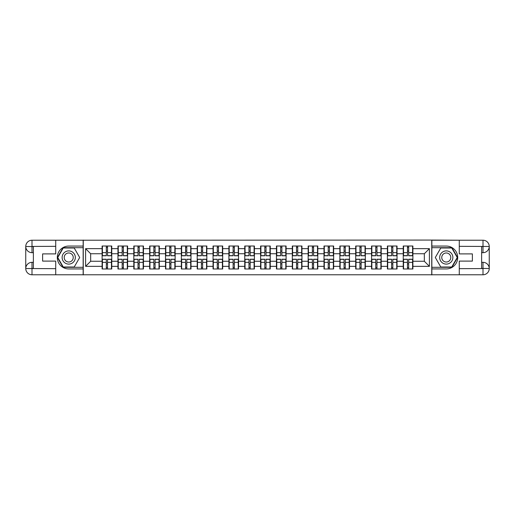<?xml version="1.0" encoding="UTF-8"?>
<svg xmlns="http://www.w3.org/2000/svg" width="515" height="515" viewBox="0 0 515 515"><rect width="100%" height="100%" fill="white"/><g stroke="black" fill="none" stroke-linecap="round" stroke-linejoin="round"><path stroke-width="0.77" d="M52.981 274.772L462.019 274.772M462.019 240.228L431.744 240.074L431.744 274.926M431.744 240.074L52.981 240.228M83.256 274.926L83.256 240.074M424.328 261.26L424.328 253.741L412.895 253.741L412.895 261.26L424.328 261.26L429.407 266.339L429.407 248.661L412.895 248.661L412.895 246.022L403.245 246.022L403.245 253.741L397.046 253.741L397.046 261.26L403.245 261.26L403.245 253.741M429.407 266.339L412.895 266.339L412.895 268.978L403.245 268.978L403.245 266.339L397.046 266.339L397.046 268.978L387.396 268.978L387.396 266.339L381.197 266.339L381.197 268.978L371.547 268.978L371.547 266.339L365.347 266.339L365.347 268.978L355.698 268.978L355.698 266.339L349.498 266.339L349.498 268.978L339.849 268.978L339.849 266.339L333.649 266.339L333.649 268.978L323.999 268.978L323.999 266.339L317.8 266.339L317.8 268.978L308.15 268.978L308.15 266.339L301.951 266.339L301.951 268.978L292.301 268.978L292.301 266.339L286.102 266.339L286.102 268.978L276.446 268.978L276.446 266.339L270.253 266.339L270.253 268.978L260.596 268.978L260.596 266.339L254.404 266.339L254.404 268.978L244.747 268.978L244.747 266.339L238.554 266.339L238.554 268.978L228.898 268.978L228.898 266.339L222.699 266.339L222.699 268.978L213.049 268.978L213.049 266.339L206.85 266.339L206.85 268.978L197.2 268.978L197.2 266.339L191.001 266.339L191.001 268.978L181.351 268.978L181.351 266.339L175.151 266.339L175.151 268.978L165.502 268.978L165.502 266.339L159.302 266.339L159.302 268.978L149.653 268.978L149.653 266.339L143.453 266.339L143.453 268.978L133.803 268.978L133.803 266.339L127.604 266.339L127.604 268.978L117.954 268.978L117.954 266.339L111.755 266.339L111.755 268.978L102.105 268.978L102.105 266.339L85.593 266.339L85.593 248.661L102.105 248.661L102.105 253.741L90.672 253.741L90.672 261.26L102.105 261.26L102.105 253.741M403.245 248.661L397.046 248.661L397.046 246.022L387.396 246.022L387.396 248.661L381.197 248.661L381.197 246.022L371.547 246.022L371.547 248.661L365.347 248.661L365.347 246.022L355.698 246.022L355.698 248.661L349.498 248.661L349.498 246.022L339.849 246.022L339.849 248.661L333.649 248.661L333.649 246.022L323.999 246.022L323.999 248.661L317.8 248.661L317.8 246.022L308.15 246.022L308.15 248.661L301.951 248.661L301.951 246.022L292.301 246.022L292.301 248.661L286.102 248.661L286.102 246.022L276.446 246.022L276.446 248.661L270.253 248.661L270.253 246.022L260.596 246.022L260.596 248.661L254.404 248.661L254.404 246.022L244.747 246.022L244.747 248.661L238.554 248.661L238.554 246.022L228.898 246.022L228.898 248.661L222.699 248.661L222.699 246.022L213.049 246.022L213.049 248.661L206.85 248.661L206.85 246.022L197.2 246.022L197.2 248.661L191.001 248.661L191.001 246.022L181.351 246.022L181.351 248.661L175.151 248.661L175.151 246.022L165.502 246.022L165.502 248.661L159.302 248.661L159.302 246.022L149.653 246.022L149.653 248.661L143.453 248.661L143.453 246.022L133.803 246.022L133.803 248.661L127.604 248.661L127.604 246.022L117.954 246.022L117.954 248.661L111.755 248.661L111.755 246.022L102.105 246.022L102.105 248.661M403.245 261.26L403.245 266.339M397.046 261.26L397.046 266.339M397.046 248.661L397.046 253.741M381.197 261.26L387.396 261.26L387.396 253.741L381.197 253.741L381.197 266.339M387.396 261.26L387.396 266.339M387.396 248.661L387.396 253.741M381.197 248.661L381.197 253.741M365.347 261.26L371.547 261.26L371.547 253.741L365.347 253.741L365.347 266.339M371.547 261.26L371.547 266.339M371.547 248.661L371.547 253.741M365.347 248.661L365.347 253.741M349.498 261.26L355.698 261.26L355.698 253.741L349.498 253.741L349.498 266.339M355.698 261.26L355.698 266.339M355.698 248.661L355.698 253.741M349.498 248.661L349.498 253.741M333.649 261.26L339.849 261.26L339.849 253.741L333.649 253.741L333.649 266.339M339.849 261.26L339.849 266.339M339.849 248.661L339.849 253.741M333.649 248.661L333.649 253.741M317.8 261.26L323.999 261.26L323.999 253.741L317.8 253.741L317.8 266.339M323.999 261.26L323.999 266.339M323.999 248.661L323.999 253.741M317.8 248.661L317.8 253.741M301.951 261.26L308.15 261.26L308.15 253.741L301.951 253.741L301.951 266.339M308.15 261.26L308.15 266.339M308.15 248.661L308.15 253.741M301.951 248.661L301.951 253.741M286.102 261.26L292.301 261.26L292.301 253.741L286.102 253.741L286.102 266.339M292.301 261.26L292.301 266.339M292.301 248.661L292.301 253.741M286.102 248.661L286.102 253.741M270.253 261.26L276.446 261.26L276.446 253.741L270.253 253.741L270.253 266.339M276.446 261.26L276.446 266.339M276.446 248.661L276.446 253.741M270.253 248.661L270.253 253.741M254.404 261.26L260.596 261.26L260.596 253.741L254.404 253.741L254.404 266.339M260.596 261.26L260.596 266.339M260.596 248.661L260.596 253.741M254.404 248.661L254.404 253.741M238.554 261.26L244.747 261.26L244.747 253.741L238.554 253.741L238.554 266.339M244.747 261.26L244.747 266.339M244.747 248.661L244.747 253.741M238.554 248.661L238.554 253.741M222.699 261.26L228.898 261.26L228.898 253.741L222.699 253.741L222.699 266.339M228.898 261.26L228.898 266.339M228.898 248.661L228.898 253.741M222.699 248.661L222.699 253.741M206.85 261.26L213.049 261.26L213.049 253.741L206.85 253.741L206.85 266.339M213.049 261.26L213.049 266.339M213.049 248.661L213.049 253.741M206.85 248.661L206.85 253.741M191.001 261.26L197.2 261.26L197.2 253.741L191.001 253.741L191.001 266.339M197.2 261.26L197.2 266.339M197.2 248.661L197.2 253.741M191.001 248.661L191.001 253.741M175.151 261.26L181.351 261.26L181.351 253.741L175.151 253.741L175.151 266.339M181.351 261.26L181.351 266.339M181.351 248.661L181.351 253.741M175.151 248.661L175.151 253.741M159.302 261.26L165.502 261.26L165.502 253.741L159.302 253.741L159.302 266.339M165.502 261.26L165.502 266.339M165.502 248.661L165.502 253.741M159.302 248.661L159.302 253.741M143.453 261.26L149.653 261.26L149.653 253.741L143.453 253.741L143.453 266.339M149.653 261.26L149.653 266.339M149.653 248.661L149.653 253.741M143.453 248.661L143.453 253.741M127.604 261.26L133.803 261.26L133.803 253.741L127.604 253.741L127.604 266.339M133.803 261.26L133.803 266.339M133.803 248.661L133.803 253.741M127.604 248.661L127.604 253.741M111.755 261.26L117.954 261.26L117.954 253.741L111.755 253.741L111.755 266.339M117.954 261.26L117.954 266.339M117.954 248.661L117.954 253.741M111.755 248.661L111.755 253.741M102.105 261.26L102.105 266.339M90.672 261.26L85.593 266.339M85.593 248.661L90.672 253.741M412.895 261.26L412.895 266.339M412.895 248.661L412.895 253.741M429.407 248.661L424.328 253.741M111.452 246.022L111.452 255.775L107.538 255.775L107.538 246.022M106.322 246.022L106.322 255.775L102.408 255.775L102.408 246.022M106.322 247.342L107.538 247.342M107.538 251.101L106.322 251.101M102.408 268.978L102.408 259.225L106.322 259.225L106.322 268.978M107.538 268.978L107.538 259.225L111.452 259.225L111.452 268.978M107.538 267.658L106.322 267.658M106.322 263.899L107.538 263.899M65.424 251.784A6.605 6.605 0 0 0 63.01 260.802A6.605 6.605 0 0 0 72.029 263.216A6.605 6.605 0 0 0 74.443 254.198A6.605 6.605 0 0 0 65.424 251.784M66.467 253.586A4.519 4.519 0 0 0 64.813 259.76A4.519 4.519 0 0 0 70.986 261.414A4.519 4.519 0 0 0 72.641 255.24A4.519 4.519 0 0 0 66.467 253.586M79.696 257.5L74.212 267.002L63.242 267.002L57.757 257.5L63.242 247.998L74.212 247.998L79.696 257.5M449.576 251.784A6.605 6.605 0 0 0 440.557 254.198A6.605 6.605 0 0 0 442.971 263.216A6.605 6.605 0 0 0 451.99 260.802A6.605 6.605 0 0 0 449.576 251.784M448.533 253.586A4.519 4.519 0 0 0 442.359 255.24A4.519 4.519 0 0 0 444.014 261.414A4.519 4.519 0 0 0 450.187 259.76A4.519 4.519 0 0 0 448.533 253.586M451.758 267.002L440.789 267.002L435.304 257.5L440.789 247.998L451.758 247.998L457.243 257.5L451.758 267.002M33.372 252.672L32.001 252.672A6.251 6.251 0 0 1 25.75 246.479A6.251 6.251 0 0 1 32.001 240.228L83.153 240.228L83.153 246.067L68.727 246.067A11.433 11.433 0 0 0 57.294 257.5A11.433 11.433 0 0 0 68.727 268.933L83.153 268.933L83.153 274.772L32.001 274.772A6.251 6.251 0 0 1 25.75 268.521A6.251 6.251 0 0 1 32.001 262.328L33.372 262.328M83.153 268.933L83.153 246.067M55.723 240.228L55.723 253.895L42.616 253.895L42.616 261.105L55.723 261.105L55.723 274.772M32.001 252.672A6.251 6.251 0 0 1 25.75 246.479L32.001 246.576L32.001 252.672A6.251 6.251 0 0 1 25.75 246.479L25.75 268.521L55.723 268.675M32.001 268.675L32.001 274.772A6.251 6.251 0 0 1 25.75 268.521A6.251 6.251 0 0 1 32.001 262.328L32.001 268.424L33.372 268.424L33.372 246.576L32.001 246.576M83.153 247.696L63.068 247.696L57.403 257.5L63.068 267.304L83.153 267.304M481.628 262.328L482.999 262.328A6.251 6.251 0 0 1 489.25 268.521A6.251 6.251 0 0 1 482.999 274.772L431.847 274.772L431.847 268.933L446.273 268.933A11.433 11.433 0 0 0 457.706 257.5A11.433 11.433 0 0 0 446.273 246.067L431.847 246.067L431.847 240.228L482.999 240.228A6.251 6.251 0 0 1 489.25 246.479A6.251 6.251 0 0 1 482.999 252.672L481.628 252.672M431.847 246.067L431.847 268.933M459.277 274.772L459.277 261.105L472.384 261.105L472.384 253.895L459.277 253.895L459.277 240.228M482.999 262.328A6.251 6.251 0 0 1 489.25 268.521L482.999 268.424L482.999 262.328A6.251 6.251 0 0 1 489.25 268.521L489.25 246.479L459.277 246.325M482.999 246.325L482.999 240.228A6.251 6.251 0 0 1 489.25 246.479A6.251 6.251 0 0 1 482.999 252.672L482.999 246.576L481.628 246.576L481.628 268.424L482.999 268.424M431.847 267.304L451.932 267.304L457.597 257.5L451.932 247.696L431.847 247.696M127.302 246.022L127.302 255.775L123.388 255.775L123.388 246.022M122.171 246.022L122.171 255.775L118.257 255.775L118.257 246.022M122.171 247.342L123.388 247.342M123.388 251.101L122.171 251.101M143.151 246.022L143.151 255.775L139.237 255.775L139.237 246.022M138.02 246.022L138.02 255.775L134.106 255.775L134.106 246.022M138.02 247.342L139.237 247.342M139.237 251.101L138.02 251.101M159 246.022L159 255.775L155.086 255.775L155.086 246.022M153.869 246.022L153.869 255.775L149.955 255.775L149.955 246.022M153.869 247.342L155.086 247.342M155.086 251.101L153.869 251.101M174.849 246.022L174.849 255.775L170.935 255.775L170.935 246.022M169.718 246.022L169.718 255.775L165.804 255.775L165.804 246.022M169.718 247.342L170.935 247.342M170.935 251.101L169.718 251.101M190.698 246.022L190.698 255.775L186.784 255.775L186.784 246.022M185.567 246.022L185.567 255.775L181.653 255.775L181.653 246.022M185.567 247.342L186.784 247.342M186.784 251.101L185.567 251.101M118.257 268.978L118.257 259.225L122.171 259.225L122.171 268.978M123.388 268.978L123.388 259.225L127.302 259.225L127.302 268.978M123.388 267.658L122.171 267.658M122.171 263.899L123.388 263.899M134.106 268.978L134.106 259.225L138.02 259.225L138.02 268.978M139.237 268.978L139.237 259.225L143.151 259.225L143.151 268.978M139.237 267.658L138.02 267.658M138.02 263.899L139.237 263.899M149.955 268.978L149.955 259.225L153.869 259.225L153.869 268.978M155.086 268.978L155.086 259.225L159 259.225L159 268.978M155.086 267.658L153.869 267.658M153.869 263.899L155.086 263.899M165.804 268.978L165.804 259.225L169.718 259.225L169.718 268.978M170.935 268.978L170.935 259.225L174.849 259.225L174.849 268.978M170.935 267.658L169.718 267.658M169.718 263.899L170.935 263.899M181.653 268.978L181.653 259.225L185.567 259.225L185.567 268.978M186.784 268.978L186.784 259.225L190.698 259.225L190.698 268.978M186.784 267.658L185.567 267.658M185.567 263.899L186.784 263.899M206.547 246.022L206.547 255.775L202.633 255.775L202.633 246.022M201.417 246.022L201.417 255.775L197.503 255.775L197.503 246.022M201.417 247.342L202.633 247.342M202.633 251.101L201.417 251.101M197.503 268.978L197.503 259.225L201.417 259.225L201.417 268.978M202.633 268.978L202.633 259.225L206.547 259.225L206.547 268.978M202.633 267.658L201.417 267.658M201.417 263.899L202.633 263.899M222.396 246.022L222.396 255.775L218.489 255.775L218.489 246.022M217.266 246.022L217.266 255.775L213.352 255.775L213.352 246.022M217.266 247.342L218.489 247.342M218.489 251.101L217.266 251.101M213.352 268.978L213.352 259.225L217.266 259.225L217.266 268.978M218.489 268.978L218.489 259.225L222.396 259.225L222.396 268.978M218.489 267.658L217.266 267.658M217.266 263.899L218.489 263.899M238.245 246.022L238.245 255.775L234.338 255.775L234.338 246.022M233.115 246.022L233.115 255.775L229.207 255.775L229.207 246.022M233.115 247.342L234.338 247.342M234.338 251.101L233.115 251.101M229.207 268.978L229.207 259.225L233.115 259.225L233.115 268.978M234.338 268.978L234.338 259.225L238.245 259.225L238.245 268.978M234.338 267.658L233.115 267.658M233.115 263.899L234.338 263.899M254.095 246.022L254.095 255.775L250.187 255.775L250.187 246.022M248.964 246.022L248.964 255.775L245.056 255.775L245.056 246.022M248.964 247.342L250.187 247.342M250.187 251.101L248.964 251.101M245.056 268.978L245.056 259.225L248.964 259.225L248.964 268.978M250.187 268.978L250.187 259.225L254.095 259.225L254.095 268.978M250.187 267.658L248.964 267.658M248.964 263.899L250.187 263.899M269.944 246.022L269.944 255.775L266.036 255.775L266.036 246.022M264.813 246.022L264.813 255.775L260.905 255.775L260.905 246.022M264.813 247.342L266.036 247.342M266.036 251.101L264.813 251.101M260.905 268.978L260.905 259.225L264.813 259.225L264.813 268.978M266.036 268.978L266.036 259.225L269.944 259.225L269.944 268.978M266.036 267.658L264.813 267.658M264.813 263.899L266.036 263.899M285.793 246.022L285.793 255.775L281.885 255.775L281.885 246.022M280.662 246.022L280.662 255.775L276.755 255.775L276.755 246.022M280.662 247.342L281.885 247.342M281.885 251.101L280.662 251.101M276.755 268.978L276.755 259.225L280.662 259.225L280.662 268.978M281.885 268.978L281.885 259.225L285.793 259.225L285.793 268.978M281.885 267.658L280.662 267.658M280.662 263.899L281.885 263.899M301.648 246.022L301.648 255.775L297.734 255.775L297.734 246.022M296.511 246.022L296.511 255.775L292.604 255.775L292.604 246.022M296.511 247.342L297.734 247.342M297.734 251.101L296.511 251.101M292.604 268.978L292.604 259.225L296.511 259.225L296.511 268.978M297.734 268.978L297.734 259.225L301.648 259.225L301.648 268.978M297.734 267.658L296.511 267.658M296.511 263.899L297.734 263.899M317.498 246.022L317.498 255.775L313.584 255.775L313.584 246.022M312.367 246.022L312.367 255.775L308.453 255.775L308.453 246.022M312.367 247.342L313.584 247.342M313.584 251.101L312.367 251.101M308.453 268.978L308.453 259.225L312.367 259.225L312.367 268.978M313.584 268.978L313.584 259.225L317.498 259.225L317.498 268.978M313.584 267.658L312.367 267.658M312.367 263.899L313.584 263.899M333.347 246.022L333.347 255.775L329.433 255.775L329.433 246.022M328.216 246.022L328.216 255.775L324.302 255.775L324.302 246.022M328.216 247.342L329.433 247.342M329.433 251.101L328.216 251.101M324.302 268.978L324.302 259.225L328.216 259.225L328.216 268.978M329.433 268.978L329.433 259.225L333.347 259.225L333.347 268.978M329.433 267.658L328.216 267.658M328.216 263.899L329.433 263.899M349.196 246.022L349.196 255.775L345.282 255.775L345.282 246.022M344.065 246.022L344.065 255.775L340.151 255.775L340.151 246.022M344.065 247.342L345.282 247.342M345.282 251.101L344.065 251.101M340.151 268.978L340.151 259.225L344.065 259.225L344.065 268.978M345.282 268.978L345.282 259.225L349.196 259.225L349.196 268.978M345.282 267.658L344.065 267.658M344.065 263.899L345.282 263.899M365.045 246.022L365.045 255.775L361.131 255.775L361.131 246.022M359.914 246.022L359.914 255.775L356 255.775L356 246.022M359.914 247.342L361.131 247.342M361.131 251.101L359.914 251.101M356 268.978L356 259.225L359.914 259.225L359.914 268.978M361.131 268.978L361.131 259.225L365.045 259.225L365.045 268.978M361.131 267.658L359.914 267.658M359.914 263.899L361.131 263.899M380.894 246.022L380.894 255.775L376.98 255.775L376.98 246.022M375.763 246.022L375.763 255.775L371.849 255.775L371.849 246.022M375.763 247.342L376.98 247.342M376.98 251.101L375.763 251.101M371.849 268.978L371.849 259.225L375.763 259.225L375.763 268.978M376.98 268.978L376.98 259.225L380.894 259.225L380.894 268.978M376.98 267.658L375.763 267.658M375.763 263.899L376.98 263.899M396.743 246.022L396.743 255.775L392.829 255.775L392.829 246.022M391.612 246.022L391.612 255.775L387.698 255.775L387.698 246.022M391.612 247.342L392.829 247.342M392.829 251.101L391.612 251.101M387.698 268.978L387.698 259.225L391.612 259.225L391.612 268.978M392.829 268.978L392.829 259.225L396.743 259.225L396.743 268.978M392.829 267.658L391.612 267.658M391.612 263.899L392.829 263.899M412.592 246.022L412.592 255.775L408.678 255.775L408.678 246.022M407.462 246.022L407.462 255.775L403.548 255.775L403.548 246.022M407.462 247.342L408.678 247.342M408.678 251.101L407.462 251.101M403.548 268.978L403.548 259.225L407.462 259.225L407.462 268.978M408.678 268.978L408.678 259.225L412.592 259.225L412.592 268.978M408.678 267.658L407.462 267.658M407.462 263.899L408.678 263.899M106.322 252.64L102.408 252.64M106.322 255.646L102.408 255.646M111.452 252.64L107.538 252.64M111.452 255.646L107.538 255.646M107.538 262.36L111.452 262.36M107.538 259.354L111.452 259.354M102.408 262.36L106.322 262.36M102.408 259.354L106.322 259.354M55.723 246.325L31.853 246.434M25.75 268.521A6.251 6.251 0 0 1 32.001 262.328M25.75 246.479A6.251 6.251 0 0 1 32.001 240.228L32.001 246.325M459.277 268.675L483.147 268.566M489.25 246.479A6.251 6.251 0 0 1 482.999 252.672M489.25 268.521A6.251 6.251 0 0 1 482.999 274.772L482.999 268.675M122.171 252.64L118.257 252.64M122.171 255.646L118.257 255.646M127.302 252.64L123.388 252.64M127.302 255.646L123.388 255.646M138.02 252.64L134.106 252.64M138.02 255.646L134.106 255.646M143.151 252.64L139.237 252.64M143.151 255.646L139.237 255.646M153.869 252.64L149.955 252.64M153.869 255.646L149.955 255.646M159 252.64L155.086 252.64M159 255.646L155.086 255.646M169.718 252.64L165.804 252.64M169.718 255.646L165.804 255.646M174.849 252.64L170.935 252.64M174.849 255.646L170.935 255.646M185.567 252.64L181.653 252.64M185.567 255.646L181.653 255.646M190.698 252.64L186.784 252.64M190.698 255.646L186.784 255.646M123.388 262.36L127.302 262.36M123.388 259.354L127.302 259.354M118.257 262.36L122.171 262.36M118.257 259.354L122.171 259.354M139.237 262.36L143.151 262.36M139.237 259.354L143.151 259.354M134.106 262.36L138.02 262.36M134.106 259.354L138.02 259.354M155.086 262.36L159 262.36M155.086 259.354L159 259.354M149.955 262.36L153.869 262.36M149.955 259.354L153.869 259.354M170.935 262.36L174.849 262.36M170.935 259.354L174.849 259.354M165.804 262.36L169.718 262.36M165.804 259.354L169.718 259.354M186.784 262.36L190.698 262.36M186.784 259.354L190.698 259.354M181.653 262.36L185.567 262.36M181.653 259.354L185.567 259.354M201.417 252.64L197.503 252.64M201.417 255.646L197.503 255.646M206.547 252.64L202.633 252.64M206.547 255.646L202.633 255.646M202.633 262.36L206.547 262.36M202.633 259.354L206.547 259.354M197.503 262.36L201.417 262.36M197.503 259.354L201.417 259.354M217.266 252.64L213.352 252.64M217.266 255.646L213.352 255.646M222.396 252.64L218.489 252.64M222.396 255.646L218.489 255.646M218.489 262.36L222.396 262.36M218.489 259.354L222.396 259.354M213.352 262.36L217.266 262.36M213.352 259.354L217.266 259.354M233.115 252.64L229.207 252.64M233.115 255.646L229.207 255.646M238.245 252.64L234.338 252.64M238.245 255.646L234.338 255.646M234.338 262.36L238.245 262.36M234.338 259.354L238.245 259.354M229.207 262.36L233.115 262.36M229.207 259.354L233.115 259.354M248.964 252.64L245.056 252.64M248.964 255.646L245.056 255.646M254.095 252.64L250.187 252.64M254.095 255.646L250.187 255.646M250.187 262.36L254.095 262.36M250.187 259.354L254.095 259.354M245.056 262.36L248.964 262.36M245.056 259.354L248.964 259.354M264.813 252.64L260.905 252.64M264.813 255.646L260.905 255.646M269.944 252.64L266.036 252.64M269.944 255.646L266.036 255.646M266.036 262.36L269.944 262.36M266.036 259.354L269.944 259.354M260.905 262.36L264.813 262.36M260.905 259.354L264.813 259.354M280.662 252.64L276.755 252.64M280.662 255.646L276.755 255.646M285.793 252.64L281.885 252.64M285.793 255.646L281.885 255.646M281.885 262.36L285.793 262.36M281.885 259.354L285.793 259.354M276.755 262.36L280.662 262.36M276.755 259.354L280.662 259.354M296.511 252.64L292.604 252.64M296.511 255.646L292.604 255.646M301.648 252.64L297.734 252.64M301.648 255.646L297.734 255.646M297.734 262.36L301.648 262.36M297.734 259.354L301.648 259.354M292.604 262.36L296.511 262.36M292.604 259.354L296.511 259.354M312.367 252.64L308.453 252.64M312.367 255.646L308.453 255.646M317.498 252.64L313.584 252.64M317.498 255.646L313.584 255.646M313.584 262.36L317.498 262.36M313.584 259.354L317.498 259.354M308.453 262.36L312.367 262.36M308.453 259.354L312.367 259.354M328.216 252.64L324.302 252.64M328.216 255.646L324.302 255.646M333.347 252.64L329.433 252.64M333.347 255.646L329.433 255.646M329.433 262.36L333.347 262.36M329.433 259.354L333.347 259.354M324.302 262.36L328.216 262.36M324.302 259.354L328.216 259.354M344.065 252.64L340.151 252.64M344.065 255.646L340.151 255.646M349.196 252.64L345.282 252.64M349.196 255.646L345.282 255.646M345.282 262.36L349.196 262.36M345.282 259.354L349.196 259.354M340.151 262.36L344.065 262.36M340.151 259.354L344.065 259.354M359.914 252.64L356 252.64M359.914 255.646L356 255.646M365.045 252.64L361.131 252.64M365.045 255.646L361.131 255.646M361.131 262.36L365.045 262.36M361.131 259.354L365.045 259.354M356 262.36L359.914 262.36M356 259.354L359.914 259.354M375.763 252.64L371.849 252.64M375.763 255.646L371.849 255.646M380.894 252.64L376.98 252.64M380.894 255.646L376.98 255.646M376.98 262.36L380.894 262.36M376.98 259.354L380.894 259.354M371.849 262.36L375.763 262.36M371.849 259.354L375.763 259.354M391.612 252.64L387.698 252.64M391.612 255.646L387.698 255.646M396.743 252.64L392.829 252.64M396.743 255.646L392.829 255.646M392.829 262.36L396.743 262.36M392.829 259.354L396.743 259.354M387.698 262.36L391.612 262.36M387.698 259.354L391.612 259.354M407.462 252.64L403.548 252.64M407.462 255.646L403.548 255.646M412.592 252.64L408.678 252.64M412.592 255.646L408.678 255.646M408.678 262.36L412.592 262.36M408.678 259.354L412.592 259.354M403.548 262.36L407.462 262.36M403.548 259.354L407.462 259.354"/></g></svg>
